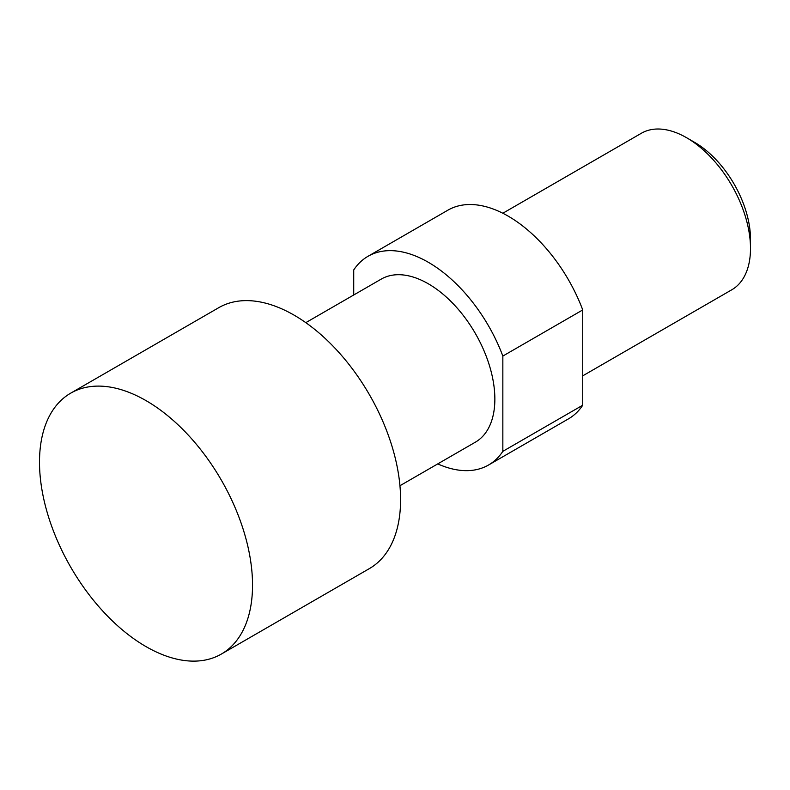 <?xml version="1.0" encoding="UTF-8"?>
<svg xmlns="http://www.w3.org/2000/svg" width="790" height="790" viewBox="0 0 790 790"><rect width="100%" height="100%" fill="white"/><g stroke="black" fill="none" stroke-linecap="round" stroke-linejoin="round"><path stroke-width="1.19" d="M221.338 654.071L369.394 568.593A150.633 86.969 -120 0 0 400.589 499.635A150.633 86.969 -120 0 0 334.841 348.035A150.633 86.969 -120 0 0 218.761 307.675L70.695 393.163A150.633 86.969 -120 0 0 39.5 462.12A150.633 86.969 -120 0 0 146.022 646.615A150.633 86.969 -120 0 0 221.338 654.071A150.633 86.969 -120 0 0 252.533 585.114A150.633 86.969 -120 0 0 146.022 400.619A150.633 86.969 -120 0 0 70.695 393.163M502.835 213.241L641.401 133.243A90.386 52.18 60 0 1 686.589 137.717A90.386 52.18 60 0 1 750.5 248.416L750.5 239.192A79.089 45.662 -120 0 0 694.578 142.338L686.589 137.717M750.5 248.416A90.386 52.18 60 0 1 731.777 289.792L582.734 375.843M305.799 322.656L381.215 279.117A94.148 54.352 60 0 1 453.766 304.338A94.148 54.352 60 0 1 494.856 399.088A94.148 54.352 60 0 1 475.363 442.183L399.947 485.722M353.723 294.986L353.723 269.963A120.515 69.579 60 0 1 368.031 256.286L447.92 210.16A120.515 69.579 60 0 1 582.734 309.937L582.734 405.211A120.515 69.579 60 0 1 568.425 418.888L488.546 465.014A120.515 69.579 60 0 1 437.749 463.898M582.734 405.211L502.845 451.337L502.845 356.063L582.734 309.937M368.031 256.286A120.515 69.579 60 0 1 502.845 356.063M502.845 451.337A120.515 69.579 60 0 1 488.546 465.014"/></g></svg>
